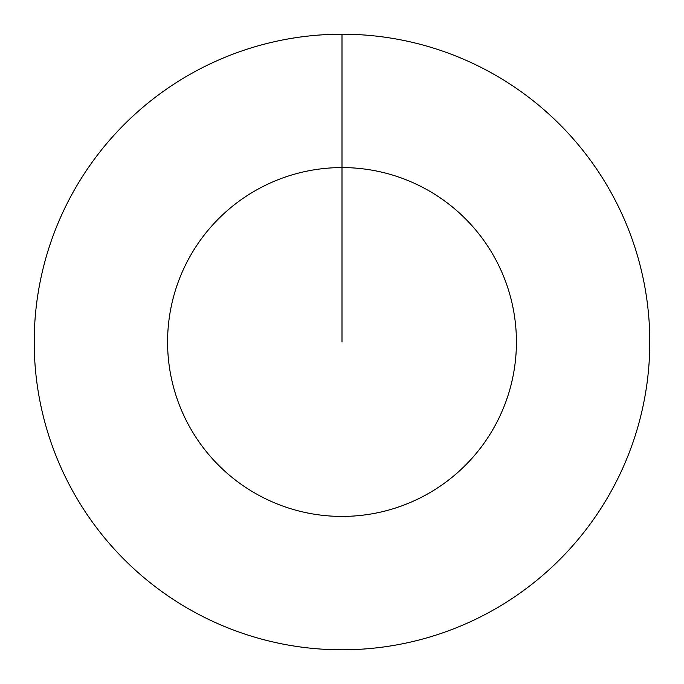 <?xml version="1.0" encoding="UTF-8"?>
<svg xmlns="http://www.w3.org/2000/svg" width="684" height="684" viewBox="0 0 684 684"><rect width="100%" height="100%" fill="white"/><g stroke="black" fill="none" stroke-linecap="round" stroke-linejoin="round"><path stroke-width="1.03" d="M342 34.2A307.8 307.8 0 0 1 649.8 342A307.8 307.8 0 0 1 342 649.8A307.8 307.8 0 0 1 34.2 342A307.8 307.8 0 0 1 342 34.2L342 167.58A174.42 174.42 0 0 1 516.42 342A174.42 174.42 0 0 1 342 516.42A174.42 174.42 0 0 1 167.58 342A174.42 174.42 0 0 1 342 167.58L342 342"/></g></svg>
